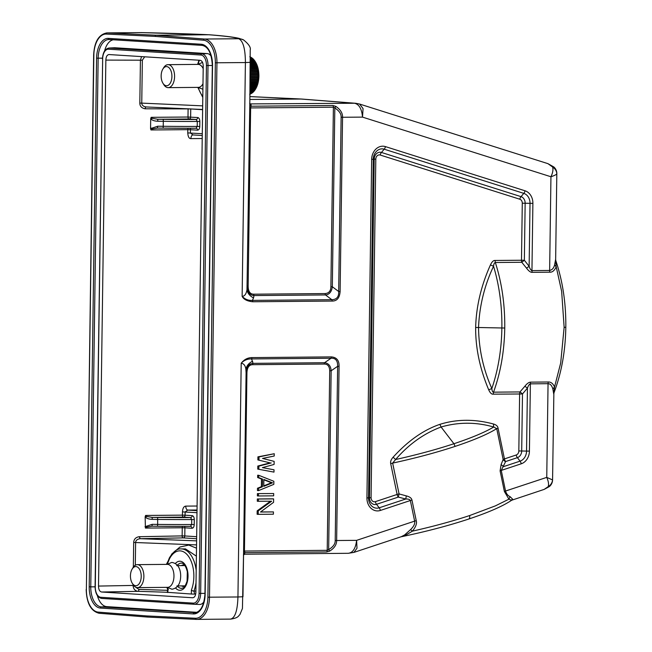 <?xml version="1.0" encoding="UTF-8"?>
<svg xmlns="http://www.w3.org/2000/svg" width="652" height="652" viewBox="0 0 652 652"><rect width="100%" height="100%" fill="white"/><g stroke="black" fill="none" stroke-linecap="round" stroke-linejoin="round"><path stroke-width="0.98" d="M250.262 74.483L258.037 74.409L258.787 74.638L258.053 74.85A19.152 10.774 89.5 0 1 258.062 75.917L258.795 76.113L258.053 76.357A19.152 10.774 89.5 0 1 258.021 77.417L258.738 77.58L257.996 77.857A19.152 10.774 89.5 0 1 257.907 78.908L258.624 79.039L257.866 79.34A19.152 10.774 89.5 0 1 257.736 80.375L258.445 80.473L257.67 80.799A19.152 10.774 89.5 0 1 257.491 81.81L258.2 81.875L257.41 82.225A19.152 10.774 89.5 0 1 257.19 83.211L257.89 83.244L257.084 83.611A19.152 10.774 89.5 0 1 256.823 84.556L257.524 84.556L256.709 84.947A19.152 10.774 89.5 0 1 256.399 85.852L257.1 85.819L256.269 86.219A19.152 10.774 89.5 0 1 255.918 87.083L256.627 87.009L255.771 87.433A19.152 10.774 89.5 0 1 255.388 88.24L256.097 88.134L255.225 88.566A19.152 10.774 89.5 0 1 254.81 89.324L255.519 89.185L254.622 89.617A19.152 10.774 89.5 0 1 254.174 90.31L254.899 90.147L253.987 90.587A19.152 10.774 89.5 0 1 253.506 91.215L254.231 91.011L253.302 91.459A19.152 10.774 89.5 0 1 252.797 92.022L253.53 91.785L252.732 92.527M250.018 92.046L253.53 91.785L252.585 92.242A19.152 10.774 89.5 0 1 252.055 92.723L252.797 92.462L251.9 93.163M250.001 92.739L252.797 92.462L251.827 92.91A19.152 10.774 89.5 0 1 251.281 93.317L251.044 93.472A19.152 10.774 89.5 0 1 250.482 93.806L250.246 93.929A19.152 10.774 89.5 0 1 249.985 94.051M249.993 93.334L252.039 93.032L249.993 93.489M251.248 93.497L249.985 93.929M249.667 94.181L250.45 93.839M249.944 56.944L250.955 57.368L249.944 56.944M250.482 57.392L250.987 57.539A19.152 10.774 89.5 0 1 251.542 57.946L251.77 58.126A19.152 10.774 89.5 0 1 252.308 58.607L252.528 58.819A19.152 10.774 89.5 0 1 253.041 59.373L253.978 59.805L253.245 59.617A19.152 10.774 89.5 0 1 253.734 60.237L254.655 60.66L253.938 60.506A19.152 10.774 89.5 0 1 254.394 61.198L255.291 61.614L254.582 61.492A19.152 10.774 89.5 0 1 255.005 62.242L255.886 62.657L255.177 62.568A19.152 10.774 89.5 0 1 255.576 63.374L256.44 63.774L255.731 63.717A19.152 10.774 89.5 0 1 256.089 64.572L256.937 64.964L256.228 64.939A19.152 10.774 89.5 0 1 256.554 65.844L257.377 66.219L256.676 66.227A19.152 10.774 89.5 0 1 256.953 67.172L257.76 67.523L257.059 67.572A19.152 10.774 89.5 0 1 257.295 68.55L258.094 68.884L257.385 68.965A19.152 10.774 89.5 0 1 257.581 69.976L258.363 70.286L257.654 70.4A19.152 10.774 89.5 0 1 257.801 71.435L258.567 71.72L257.85 71.867A19.152 10.774 89.5 0 1 257.956 72.918L258.705 73.171L257.988 73.35A19.152 10.774 89.5 0 1 258.037 74.409M250.482 57.229A19.152 10.774 89.5 0 1 250.751 57.392L251.753 57.816L250.482 57.547M251.607 57.694L252.52 58.37L250.474 58.134M252.454 58.313L253.261 59.039L250.466 58.835M250.238 76.186L258.795 76.113M258.062 75.917L250.238 75.982M250.229 76.423L258.053 76.357M250.213 77.482L258.021 77.417M250.213 77.661L258.738 77.58M250.213 77.922L257.996 77.857M250.197 78.974L257.907 78.908M250.197 79.112L258.624 79.039M250.189 79.405L257.866 79.34M250.172 80.441L257.736 80.375M250.172 80.546L258.445 80.473M250.172 80.864L257.67 80.799M250.156 81.875L257.491 81.81M250.156 81.948L258.2 81.875M250.148 82.291L257.41 82.225M250.14 83.269L257.19 83.211M250.132 83.309L257.89 83.244M250.132 83.668L257.084 83.611M250.115 84.613L256.823 84.556M250.115 84.621L257.524 84.556M250.115 85.004L256.709 84.947M250.099 85.909L256.399 85.852M250.091 86.276L256.269 86.219M250.083 87.132L255.918 87.083M250.075 87.482L255.771 87.433M250.066 88.289L255.388 88.24M250.058 88.607L255.225 88.566M250.05 89.365L254.81 89.324M250.05 89.658L254.622 89.617M250.034 90.351L254.174 90.31M250.034 90.62L253.987 90.587M250.026 91.247L253.506 91.215M250.018 91.492L253.302 91.459M250.009 92.258L252.585 92.242M250.001 92.926L251.827 92.91M249.985 93.815L250.482 93.806M250.474 57.955L251.542 57.946M250.474 58.623L252.308 58.607M250.466 59.397L253.041 59.373M250.466 59.642L253.245 59.617M250.458 60.269L253.734 60.237M250.45 60.538L253.938 60.506M250.441 61.231L254.394 61.198M250.441 61.532L254.582 61.492M250.433 62.282L255.005 62.242M250.425 62.608L255.177 62.568M250.417 63.415L255.576 63.374M250.409 63.766L255.731 63.717M250.392 64.621L256.089 64.572M250.392 64.988L256.228 64.939M250.376 65.901L256.554 65.844M250.376 66.276L257.377 66.219M250.376 66.284L256.676 66.227M250.36 67.229L256.953 67.172M250.352 67.588L257.76 67.523M250.352 67.629L257.059 67.572M250.344 68.615L257.295 68.55M250.335 68.957L258.094 68.884M250.335 69.031L257.385 68.965M250.319 70.041L257.581 69.976M250.319 70.359L258.363 70.286M250.311 70.465L257.654 70.4M250.303 71.5L257.801 71.435M250.295 71.793L258.567 71.72M250.295 71.932L257.85 71.867M250.278 72.983L257.956 72.918M250.278 73.244L258.705 73.171M250.27 73.423L257.988 73.35M250.254 74.719L258.787 74.638M250.254 74.923L258.053 74.85M162.804 69.177A9.576 5.387 89.5 0 1 168.713 67.449A9.576 5.387 89.5 0 1 171.916 76.504A9.576 5.387 89.5 0 1 168.664 85.004A9.576 5.387 89.5 0 1 162.927 83.22A9.576 5.387 89.5 0 1 161.15 75.828A9.576 5.387 89.5 0 1 162.804 69.177L163.644 67.767A11.491 6.463 89.5 0 1 168.012 64.662A11.491 6.463 89.5 0 1 174.581 76.561A11.491 6.463 89.5 0 1 168.216 87.645L198.306 87.376A11.491 6.463 -90.5 0 0 202.984 83.717M203.196 68.68A11.491 6.463 -90.5 0 0 198.102 64.393L168.012 64.662M168.216 87.645A11.491 6.463 89.5 0 1 163.791 84.613L162.927 83.22M184.809 565.357A10.725 6.031 -90.5 0 0 183.245 564.999A10.725 6.031 -90.5 0 0 181.297 565.594M181.476 585.895A10.725 6.031 -90.5 0 0 183.432 586.45A10.725 6.031 -90.5 0 0 184.997 586.067M137.515 587.623L167.605 587.354A11.491 6.463 -90.5 0 0 173.962 576.27A11.491 6.463 -90.5 0 0 167.401 564.371L137.319 564.64A11.491 6.463 89.5 0 1 143.88 576.539A11.491 6.463 89.5 0 1 137.515 587.623A11.491 6.463 89.5 0 1 133.089 584.591L133.089 585.423C133.31 588.87 134.931 590.842 137.955 591.34A174.288 6.683 -179.6 0 1 166.839 592.277L191.313 594.021L191.419 590.011A1.915 0.913 -158.8 0 0 193.897 591.095A26.813 15.086 -90.5 0 0 196.007 582.937M132.103 569.155A9.576 5.387 89.5 0 1 138.012 567.427A9.576 5.387 89.5 0 1 141.223 576.482A9.576 5.387 89.5 0 1 137.963 584.983A9.576 5.387 89.5 0 1 132.234 583.198A9.576 5.387 89.5 0 1 130.449 575.806A9.576 5.387 89.5 0 1 132.103 569.155L132.943 567.745A11.491 6.463 89.5 0 1 137.319 564.64M249.912 99.463L301.517 99.031L355.739 103.293A19.152 15.827 -85.5 0 1 355.748 103.293A19.152 15.827 -85.5 0 1 355.951 103.309M150.702 118.713L151.15 117.327L152.014 118.289L151.207 119.251L150.702 118.713L150.563 128.591L157.727 126.219L157.311 128.069M146.227 106.961A1.915 1.059 -89.9 0 0 145.168 108.802C141.647 108.159 139.862 106.26 139.821 103.097L140.424 60.18L141.59 56.61M109.088 54.556L109.161 54.564C107.156 54.703 106.048 56.545 105.852 60.098L98.509 586.075C98.607 589.644 99.658 591.625 101.655 592.016L137.955 591.34A1.915 0.905 -88.4 0 0 138.876 589.384L168.077 590.337M133.342 567.126L133.684 542.505C133.905 539.196 135.738 537.264 139.194 536.71L140.245 538.691L183.188 537.884A1.915 1.059 88.9 0 1 182.144 535.903L139.194 536.71M196.627 538.731L183.188 537.884A1.915 1.581 93.6 0 0 184.785 535.952L182.144 535.903L182.25 527.778L145.412 528.079L145.143 516.824L145.592 515.447L146.455 516.408L152.144 517.386L152.242 519.359C149.178 519.228 146.977 518.568 145.649 517.37L145.143 516.824M196.66 536.702L184.785 535.952L184.899 527.827L192.006 528.275C193.334 528.096 194.076 526.865 194.214 524.583L194.288 519.611C194.174 517.248 193.473 515.928 192.177 515.642L185.078 515.194L185.119 511.942L187.833 510.084A3.83 2.119 89.5 0 1 185.763 506.115C183.766 506.384 182.674 508.307 182.478 511.885L182.43 515.145L145.592 515.447M202.283 133.717L187.768 132.91C188.029 136.757 189.072 138.664 190.897 138.623A3.83 2.119 89.5 0 1 192.976 134.931M157.328 128.069L163.09 128.134L157.588 128.069L151.867 129.006L150.971 129.96L150.563 128.591M157.727 126.219L163.228 126.284L163.09 128.134A74.695 2.494 0.8 0 0 196.007 128.257L197.222 126.415L197.295 121.435L196.13 119.455A74.695 2.494 -179.2 0 1 163.204 119.332L157.702 119.267L157.8 121.248C154.752 121.125 152.56 120.457 151.207 119.251M193.065 134.931L202.259 135.518L192.968 134.931L190.408 132.967L190.457 129.715L197.564 130.164C198.893 129.976 199.634 128.746 199.773 126.472L199.846 121.492C199.732 119.137 199.031 117.816 197.743 117.531A1.915 1.581 -86.4 0 1 196.13 119.455L189.023 119.006L157.702 119.267L152.014 118.289M197.743 117.531L187.988 117.026A1.915 1.059 89.5 0 0 189.023 119.006A1.915 1.581 93.6 0 0 190.637 117.083L190.751 108.949L188.102 108.9L187.988 117.026L151.15 117.327M146.121 106.952L202.625 109.487L146.235 106.961C143.367 106.578 141.859 105.29 141.753 103.114L139.821 103.097M202.674 105.86L141.753 103.114L142.348 60.196L144.687 56.806M109.161 54.564L200.074 60.294C202.079 60.693 203.122 62.673 203.228 66.243L195.885 592.22C195.681 595.765 194.581 597.615 192.568 597.754L101.655 592.016M211.215 56.3A11.491 6.463 -90.5 0 0 207.255 53.594L114.834 47.759A11.491 6.463 -90.5 0 0 114.418 47.759L109.006 48.036A11.263 6.333 89.5 0 1 109.414 48.036A1.149 0.945 93.6 0 0 108.485 49.193A10.114 5.689 89.5 0 0 102.657 58.941L95.282 586.824A10.114 5.689 89.5 0 0 100.832 597.297L193.253 603.124A10.114 5.689 89.5 0 0 199.08 593.377L206.448 65.485A10.114 5.689 89.5 0 0 200.906 55.021L108.485 49.193M194.361 604.274L199.569 604.445A11.491 6.463 -90.5 0 0 199.675 604.453A11.491 6.463 -90.5 0 0 203.986 601.682M95.086 586.833L90.767 586.857A19.381 10.905 -90.5 0 0 101.394 606.914L106.814 606.637A19.152 10.774 89.5 0 1 97.36 595.578M104.605 50.954A19.152 10.774 89.5 0 1 113.334 39.78M106.814 606.637L196.888 612.326M195.413 618.251A1.149 0.954 92.7 0 0 196.35 619.392A22.983 12.926 -90.5 0 0 196.757 619.4A22.983 12.926 -90.5 0 0 209.488 597.232L216.945 62.812A22.983 12.926 -90.5 0 0 204.451 39.038L155.877 35.216L107.287 32.91A22.983 12.926 -90.5 0 0 106.871 32.902L141.508 32.608A176.211 4.621 -179.5 0 1 208.762 34.752L155.877 35.216L154.915 36.373L203.481 40.196A21.834 12.282 89.5 0 1 215.347 62.779L207.89 597.199A21.834 12.282 89.5 0 1 195.413 618.251L146.822 615.936L98.248 612.122A21.834 12.282 89.5 0 1 86.382 589.538L93.847 55.118A21.834 12.282 89.5 0 1 106.325 34.067L154.915 36.373M146.822 615.936L147.686 617.077L99.112 613.263A1.149 0.945 -85.5 0 1 98.248 612.122M230.572 619.09C235.046 618.039 237.507 610.671 237.939 596.979L207.89 597.199M244.5 551.698L243.587 552.391L243.603 551.095L242.968 596.735L237.939 596.979L241.199 363.237C244.052 359.562 247.621 357.687 251.9 357.598L331.371 356.897C336.66 357.345 339.236 360.474 339.073 366.302L336.644 540.532C336.668 544.689 334.329 548.218 329.635 551.119L326.644 551.951L244.924 552.668L243.473 554.77L244.924 552.668L244.443 551.054L243.603 551.364M325.193 293.563A1.915 1.076 89.5 0 0 325.495 294.94L254.011 295.568C249.643 295.217 247.401 292.104 247.304 286.22L248.143 286.179C248.216 291.493 250.075 294.158 253.718 294.191L325.193 293.563C328.91 293.229 330.808 290.955 330.89 286.75L333.4 107.197A1.915 1.076 -90.5 0 0 332.879 105.502L335.845 106.39L334.818 107.947C339.26 110.848 341.363 113.961 341.118 117.278L338.681 291.509L332.324 286.758C331.615 291.843 329.333 294.574 325.495 294.94L331.852 299.692C336.676 299.561 338.958 296.839 338.681 291.509L340.116 291.517C339.619 297.931 336.962 301.11 332.145 301.061L252.683 301.762C247.1 301.159 243.579 299.341 242.137 296.31L245.405 62.559L215.347 62.779M252.683 301.762A1.915 1.076 -90.5 0 0 252.389 300.393C248.298 300.629 244.883 299.268 242.137 296.31C244.549 296.318 246.163 294.166 246.986 289.847L250.425 62.315L245.405 62.559C245.323 48.704 243.082 40.766 238.681 38.737L204.451 39.038A1.149 0.945 94.5 0 0 203.481 40.196M332.145 301.061A1.915 1.076 89.5 0 0 331.852 299.692L252.389 300.393L253.53 297.923C249.757 295.951 247.581 293.261 246.986 289.847M250.702 107.262L250.629 107.922L249.789 107.963L249.806 106.651L250.702 107.262L251.159 106.219L250.963 104.165L249.887 103.692M249.789 107.963L249.806 106.651M335.845 106.39C340.474 109.536 342.707 113.163 342.553 117.295L340.116 291.517M547.916 163.652L553.866 166.977A8.81 1.98 -48.5 0 0 552.66 167.059C553.344 169.667 552.774 172.902 550.948 176.757C554.493 175.584 556.458 174.573 556.816 173.725C556.604 170.946 555.219 168.721 552.66 167.059L547.933 163.652L359.611 104.051L363.058 108.607L362.512 117.115C361.795 108.974 359.162 104.353 354.598 103.252L250.132 103.904M250.938 105.412L249.765 104.002L251.159 106.219L332.879 105.502M555.651 260.14L556.213 266.807L561.649 291.362L564.135 327.353L560.679 363.042L554.534 387.027L553.833 393.156M353.873 552.415L356.994 548.242L356.603 540.353C355.674 548.405 352.911 552.717 348.315 553.287L353.873 552.415L401.265 536.718L404.639 534.925L405.723 535.121L412.414 531.144C433.254 526.457 452.284 521.274 469.513 515.593L495.333 505.895L508.919 499.179L504.387 491.502L500.1 470.891L501.119 464.517L503.148 459.456A3.83 2.698 -159.7 0 0 505.618 461.551L517.395 457.647A6.87 5.672 93.6 0 0 521.69 450.988L526.555 451.086L527.435 388.095L522.488 393.963L493.165 394.175C491.559 394.346 490.084 392.895 488.715 389.831L491.836 388.51C483.271 369.391 478.837 349.056 478.535 327.508L501.869 327.98A121.443 67.441 89.5 0 1 491.836 388.502C492.048 390.939 492.602 392.162 493.523 392.17C500.597 372.716 504.338 351.322 504.754 328.005C504.99 304.663 501.853 282.838 495.333 262.512C494.346 262.756 493.751 264.011 493.54 266.277L490.459 264.891C491.901 261.811 493.425 260.335 495.031 260.466L521.486 260.238L522.285 203.212L525.153 203.237L524.355 260.254L521.486 260.238A3.83 2.152 89.5 0 0 521.779 262.283L526.531 268.159L529.139 266.326L524.355 260.254L521.779 262.275L495.333 262.512L495.031 260.466M524.876 386.253L527.435 388.095C528.397 385.495 529.375 384.077 530.369 383.849A3.83 2.152 89.5 0 1 530.622 382.145C528.87 382.211 526.955 383.58 524.876 386.253L519.97 391.933A3.83 0.57 -138.1 0 1 522.488 393.963L521.69 450.988L518.821 450.964A4.156 3.439 -86.4 0 1 516.221 454.998L504.444 458.902L498.03 428.071C497.761 426.18 496.229 424.811 493.417 423.987C474.623 418.951 456.783 419.073 439.888 424.346C423.515 429.945 407.924 440.899 393.123 457.207C391.045 459.546 390.238 461.681 390.703 463.621L397.117 494.444L375.348 501.657A4.156 3.439 -86.4 0 1 371.078 497.68L375.805 159.088A4.156 3.439 -86.4 0 1 380.189 155.029L519.791 199.219A4.156 3.439 -86.4 0 1 522.285 203.212M548.308 381.99C551.021 381.917 553.092 383.604 554.534 387.027L552.847 388.934C551.788 385.405 550.19 383.653 548.055 383.686A3.83 2.152 89.5 0 1 548.308 381.99L530.622 382.145M525.047 190.8A3.83 2.111 107.6 0 1 523.801 193.375L384.199 149.194L381.436 152.454A6.87 5.672 93.6 0 0 374.199 159.145L369.464 497.737A6.87 5.672 93.6 0 0 376.522 504.306L398.29 497.093L405.756 499.008L379.195 507.802A10.367 8.566 -86.4 0 1 368.543 497.892L373.27 159.292A10.367 8.566 -86.4 0 1 384.199 149.194A3.83 2.111 -72.4 0 0 385.446 146.61L525.047 190.8A13.081 10.807 93.6 0 1 532.888 203.351L531.951 270.613L549.636 270.458C552.187 269.912 553.833 268.07 554.575 264.948L556.213 266.807C554.485 270.572 552.358 272.365 549.84 272.186L532.154 272.34C530.573 272.43 528.699 271.036 526.531 268.159M532.154 272.34A3.83 2.152 89.5 0 1 531.951 270.613C530.972 270.409 530.035 268.974 529.139 266.326L530.019 203.334L525.153 203.237A6.87 5.672 -86.4 0 0 521.038 196.643A3.83 2.111 -72.4 0 0 519.791 199.219M488.715 389.831C479.864 368.714 475.504 347.932 475.65 327.483C476.204 306.505 481.143 285.633 490.459 264.891M501.119 464.517L503.499 466.636L520.06 461.151A3.83 2.046 71.7 0 1 521.233 463.8A13.081 10.807 93.6 0 0 529.424 451.102L530.369 383.849L548.055 383.686L546.751 477.386L552.546 479.905A8.81 6.716 5.3 0 1 552.529 480.581L552.546 479.905C552.252 482.765 550.801 485.006 548.193 486.645L544.192 489.383M552.578 479.627L553.866 393.066C561.437 373.237 565.423 351.306 565.814 327.271L564.135 327.353M553.735 394.02L554.053 392.537L553.735 394.02L552.847 388.934M469.611 515.553A3.83 2.054 71.7 0 1 468.666 519.057C488.283 512.545 502.611 506.278 511.657 500.255L544.167 489.391L549.318 486.596A8.81 2.347 -129.1 0 1 548.193 486.645C548.96 484.354 548.471 481.274 546.751 477.386L505.536 491.029L501.249 470.418L505.618 461.551A3.83 2.046 -108.3 0 1 504.444 458.902A3.83 0.685 168.2 0 0 503.148 459.456L496.726 428.633L498.03 428.071M510.084 496.653L512.635 499.163L511.372 500.133L508.919 499.179L510.084 496.653C508.006 495.838 506.49 493.963 505.536 491.029A3.83 0.685 168.2 0 0 504.387 491.502M511.372 500.133L512.635 499.163M244.687 553.361L244.687 554.208L243.416 555.039M331.371 356.897A1.915 1.076 -90.5 0 1 331.037 358.233L324.549 362.724C328.575 363.229 330.776 365.919 331.151 370.784L337.638 366.294C337.785 360.654 335.584 357.964 331.037 358.233L251.566 358.934C247.475 358.804 244.019 360.238 241.199 363.237C243.848 363.58 245.405 365.617 245.877 369.358L246.089 372.838C246.35 366.954 248.673 363.792 253.066 363.351L251.566 358.934A1.915 1.076 -90.5 0 0 251.9 357.598M326.644 551.951A1.915 1.076 89.5 0 0 327.206 550.329L329.716 370.776L331.151 370.784L328.657 549.603L327.206 550.329L244.443 551.054L246.929 372.797C247.157 367.475 249.088 364.77 252.732 364.688A1.915 1.076 89.5 0 1 253.066 363.351L324.549 362.724A1.915 1.076 89.5 0 0 324.215 364.052L252.732 364.688M329.635 551.119L328.657 549.603C333.156 546.906 335.34 543.874 335.209 540.524L337.638 366.294L339.073 366.302M329.716 370.776C329.513 366.269 327.679 364.036 324.215 364.052M270.132 462.871L257.882 459.921L270.132 462.871L257.793 466.041L257.752 469.106L273.987 472.105L257.752 469.106M258.958 459.986L258.999 456.922L274.248 453.727L257.923 456.856L257.882 459.921M257.638 477.525L257.67 475.226L258.746 475.3L273.856 481.29L273.816 484.354L258.534 490.614L257.45 490.54L257.483 488.242L261.387 486.677L261.493 479.024L257.638 477.525L258.714 477.598L258.746 475.3M257.41 493.605L273.685 493.54L273.661 495.838L258.453 495.968L257.377 495.903L257.41 493.605L273.685 493.54M270.458 501.225L257.173 510.834L257.124 514.273L258.2 514.346L258.249 510.899L257.173 510.834M260.604 511.95L273.433 511.91L273.4 514.208L258.2 514.346M258.249 510.899L271.639 501.209L257.304 501.258L257.336 498.967L272.536 498.829L273.612 498.902L273.563 502.342L260.498 512.024L273.433 511.91M258.999 456.922L257.923 456.856M274.248 453.727L274.215 456.025L262.536 458.421L274.142 461.38L274.093 464.444L262.406 467.614L274.019 469.807L273.987 472.105M258.828 469.171L258.877 466.115L257.793 466.041M258.877 466.115L271.208 462.944M258.534 490.614L258.559 488.315L257.483 488.242M258.559 488.315L262.463 486.751L261.387 486.677M262.463 486.751L262.569 479.09L261.493 479.024M262.569 479.09L258.714 477.598M263.767 486.351L272.544 482.83L263.864 479.464L263.767 486.351M272.544 482.83L271.468 482.765L263.775 485.854M263.856 479.815L271.468 482.765M258.453 495.968L258.485 493.67M258.379 501.331L258.412 499.033L257.336 498.967M258.412 499.033L273.612 498.902M410.564 529.611L412.414 531.144C415.813 526.93 417.093 523.45 416.245 520.695L411.958 500.076C411.567 498.144 409.692 496.742 406.326 495.887L405.756 499.008C408.38 498.951 409.912 499.456 410.352 500.524L414.639 521.135C415.194 523.589 413.833 526.417 410.564 529.611L404.639 534.925M406.326 495.887L399.073 493.931L398.29 497.093A3.83 2.046 71.7 0 1 397.117 494.444A3.83 0.685 168.2 0 1 399.073 493.931L392.651 463.099C415.471 458.16 436.294 452.594 455.112 446.392C473.743 440.19 487.623 434.265 496.726 428.633L493.727 427.027L493.417 423.987M390.703 463.621L392.651 463.099L395.609 459.521L393.123 457.207M395.609 459.521C408.78 444.257 423.939 433.425 441.078 427.011C458.535 421.966 476.09 421.966 493.727 427.027A121.443 20.725 168 0 1 453.922 443.727A121.443 20.725 168 0 1 395.609 459.521M405.723 535.121L400.939 536.824M168.338 589.473L167.857 588.479L167.874 592.538M191.313 594.021L194.761 594.111L193.897 591.095L195.902 591.062M196.382 556.14L185.494 548.911L181.199 548.927A26.813 15.086 -90.5 0 1 181.81 548.943A26.813 15.086 -90.5 0 1 193.937 560.981A26.813 15.086 -90.5 0 1 196.187 570.402M196.496 548.161L188.77 545.064L179.952 547.028L171.802 553.988L166.374 564.387M166.871 587.362L167.792 589.693M195.698 594.086L194.761 594.111M135.314 586.955L138.876 589.384M196.602 540.858L140.245 538.691C137.311 539.057 135.763 540.337 135.616 542.529L196.545 544.893M192.006 528.275A1.915 1.581 93.6 0 0 190.506 526.376L190.539 526.376M194.214 524.583L191.664 524.526L190.449 526.376A74.695 2.494 0.8 0 1 157.531 526.254L190.49 526.376M192.177 515.642A1.915 1.581 -86.4 0 1 190.571 517.574L191.729 519.554L191.664 524.526A76.61 2.559 0.8 0 1 157.67 524.404L157.645 517.452L152.144 517.386L183.465 517.126L190.571 517.574A74.695 2.494 -179.2 0 1 157.645 517.452M145.005 526.702L152.169 524.338L152.03 526.188L157.523 526.254L152.03 526.188L146.309 527.126L145.412 528.079M188.167 128.289A1.915 1.059 -90.5 0 0 187.817 129.658L150.971 129.96M197.564 130.164A1.915 1.581 93.6 0 0 196.113 128.265M196.056 128.265L196.097 128.265A1.915 1.581 93.6 0 0 196.065 128.265L163.09 128.134M199.3 60.245L198.982 61.524A1.915 0.913 21.2 0 1 198.778 60.815L197.621 64.401M493.165 394.175L493.523 392.17L519.97 391.933A3.83 2.152 -90.5 0 0 519.62 393.947L518.821 450.964M475.65 327.483L478.535 327.508C479.44 305.951 484.444 285.535 493.54 266.277M504.754 328.005L501.869 327.98A121.443 67.441 -90.5 0 0 493.548 266.277M553.866 166.977A8.81 8.81 0 0 1 556.816 172.943A8.81 7.082 -4.2 0 1 556.816 173.725L555.643 260.124M554.575 264.948L555.61 259.48L555.887 260.922M208.762 34.752L209.447 34.776C223.481 35.844 233.343 37.034 239.04 38.354L243.546 39.911A11.491 11.443 116.2 0 0 238.681 38.737A176.211 7.164 -178.9 0 0 208.762 34.752M253.718 294.191A1.915 1.076 89.5 0 0 254.011 295.568L253.53 297.923M248.143 286.179L250.629 107.922L333.4 107.197L334.818 107.947L332.324 286.758L330.89 286.75M359.619 104.051L355.748 103.293A19.152 15.827 -85.5 0 0 354.598 103.252L300.776 99.014L249.952 96.602M145.168 108.802L188.102 108.9A1.915 1.059 -89.9 0 1 188.11 108.721M105.852 60.098L142.348 60.196M133.668 585.423L98.509 586.075M185.763 506.115L197.083 506.025M202.218 138.534L190.897 138.623M187.768 132.91L187.817 129.658L190.457 129.715A1.915 1.581 93.6 0 0 189.944 128.281M199.773 126.472L197.222 126.415A76.61 2.559 -179.2 0 1 163.228 126.284L163.302 121.313L157.8 121.248M199.846 121.492L197.295 121.435A76.61 2.559 -179.2 0 1 163.302 121.313L163.204 119.332M190.743 108.851A1.915 1.581 -86.4 0 1 190.751 108.949L202.617 109.699M199.08 593.377L200.645 593.41L208.012 65.518L206.448 65.485M212.528 65.493A20.53 11.549 -90.5 0 0 201.272 44.246L108.419 38.386A1.149 0.945 93.6 0 0 109.3 39.527A19.381 10.905 -90.5 0 0 109.137 39.519A19.381 10.905 -90.5 0 0 98.15 58.207L90.767 586.857L89.202 586.824A20.53 11.549 -90.5 0 0 100.465 608.072L193.318 613.931A20.53 11.549 -90.5 0 0 205.152 594.143L212.528 65.493L208.012 65.518A11.263 6.333 89.5 0 0 201.835 53.863A1.149 0.945 93.6 0 0 200.906 55.021M199.675 604.453L194.255 604.265A11.263 6.333 89.5 0 1 194.149 604.265A1.149 0.945 -86.4 0 1 194.125 604.265L194.255 604.265A11.263 6.333 89.5 0 0 200.645 593.41L204.956 593.377M207.255 53.594L201.835 53.863L109.414 48.036L114.834 47.759M193.253 603.124A1.149 0.945 -86.4 0 0 194.125 604.265L101.704 598.43A1.149 0.945 -86.4 0 1 101.704 598.43C97.547 597.525 95.339 593.646 95.086 586.8L102.657 58.941M194.109 604.257L101.728 598.43A1.149 0.945 -86.4 0 1 100.832 597.297M100.465 608.072A1.149 0.945 -86.4 0 1 101.394 606.914L195.6 612.701M108.419 38.386A20.53 11.549 -90.5 0 0 96.586 58.175L102.478 58.175M89.202 586.824L96.586 58.175M140.922 32.6L141.655 32.608A11.491 5.118 -88.7 0 0 141.508 32.608L107.287 32.91A1.149 0.954 92.7 0 0 106.325 34.067M106.871 32.902C98.729 34.458 94.32 41.85 93.644 55.094L93.847 55.118M93.644 55.094L86.382 589.538M147.621 617.069L99.177 613.263A1.149 0.945 -85.5 0 1 99.112 613.263C90.962 611.209 86.651 603.296 86.186 589.514M147.751 617.077L196.26 619.392M335.209 540.524L356.603 540.353L414.639 521.135A3.83 0.685 -11.8 0 1 416.245 520.695M371.078 497.68L366.929 497.949A13.081 10.807 93.6 0 0 380.369 510.451L410.352 500.524A3.83 0.685 -11.8 0 1 411.958 500.076M366.929 497.949L371.664 159.357A13.081 10.807 93.6 0 1 385.446 146.61M549.84 272.186A3.83 2.152 89.5 0 1 549.636 270.458L550.948 176.757L362.512 117.115L341.118 117.278M532.888 203.351L530.019 203.334A10.367 8.566 -86.4 0 0 523.801 193.375L521.038 196.643L381.436 152.454A3.83 2.111 -72.4 0 0 380.189 155.029M529.424 451.102L526.555 451.086A10.367 8.566 93.6 0 1 520.06 461.151L517.395 457.647A3.83 2.046 71.7 0 1 516.221 454.998M243.587 552.032L242.438 608.471L239.92 614.567C238.314 615.92 238.55 617.9 230.808 619.098L196.309 619.392L147.711 617.077M243.603 551.095L246.089 372.838L246.929 372.797M252.642 361.192C248.844 363.058 246.586 365.78 245.877 369.358M375.348 501.657A3.83 2.046 71.7 0 0 376.522 504.306L379.195 507.802A3.83 2.046 71.7 0 1 380.369 510.451M375.805 159.088L371.664 159.357M455.112 446.392L453.922 443.727L441.078 427.011L439.888 424.346M500.1 470.891A3.83 0.685 168.2 0 1 501.249 470.418L521.233 463.8M181.378 563.124L181.517 563.124A12.624 7.099 -90.5 0 0 181.378 563.124A12.624 7.099 -90.5 0 0 180.897 563.141A12.624 7.099 -90.5 0 0 177.368 565.284M177.556 586.27A12.624 7.099 -90.5 0 0 181.232 588.357A12.624 7.099 89.5 0 0 181.606 588.365A12.624 7.099 89.5 0 0 181.916 588.34M175.6 588.088A14.54 8.174 -90.5 0 0 179.65 590.288A14.54 8.174 -90.5 0 0 180.441 590.272A14.54 8.174 -90.5 0 0 188.029 575.569A14.54 8.174 -90.5 0 0 180.058 561.225A14.54 8.174 -90.5 0 0 179.267 561.25A14.54 8.174 -90.5 0 0 175.38 563.499M167.857 588.479L167.531 587.533M167.271 564.249L169.544 558.715A24.898 14.01 89.5 0 1 191.468 562.048A24.898 14.01 89.5 0 1 191.419 590.011M166.814 564.379L169.43 557.81A1.915 1.092 27.6 0 0 169.544 558.715M167.719 591.674A1.915 1.222 -87.8 0 1 166.839 592.277M133.684 542.505L135.616 542.529L135.298 565.235M184.386 526.4A1.915 1.581 93.6 0 1 184.899 527.827L182.25 527.778A1.915 1.059 -90.5 0 1 182.609 526.4M194.288 519.611L191.729 519.554A76.61 2.559 -179.2 0 1 157.743 519.424L152.242 519.359M185.078 515.194A1.915 1.581 -86.4 0 1 183.465 517.126A1.915 1.059 89.5 0 1 182.43 515.145L185.078 515.194M152.169 524.338L157.67 524.404L157.523 526.254M145.526 526.172L146.309 527.126M145.649 517.37L146.455 516.408M196.994 512.692L182.478 511.885M197.018 510.663L187.833 510.084L197.026 510.011M202.805 96.374A24.898 14.01 89.5 0 1 198.941 89.487A24.898 14.01 89.5 0 1 198.298 87.612M198.094 64.165A24.898 14.01 89.5 0 1 198.982 61.524M151.867 129.006L151.085 128.061M193.318 613.931A1.149 0.945 -86.4 0 1 194.247 612.774A19.381 10.905 -90.5 0 0 194.948 612.774L194.948 612.774C200.661 611.821 203.994 605.602 204.948 594.119L205.152 594.143M201.272 44.246A1.149 0.945 93.6 0 0 202.169 45.387C208.208 46.602 211.607 53.301 212.332 65.469L204.948 594.119M109.137 39.519L109.3 39.527A1.149 0.945 93.6 0 0 109.316 39.527L202.128 45.379M198.029 87.384L202.902 89.251M197.833 64.401L202.495 62.445M253.253 59.022C257.002 63.048 258.885 68.745 258.901 76.097C258.722 82.845 256.929 88.085 253.514 91.802M251.778 93.244L251.012 93.692M250.833 93.782L250.083 94.108M249.781 56.765L250.539 57.083M250.718 57.172L251.493 57.612M167.336 587.362L171.998 589.237C179.748 587.819 180.751 579.905 180.669 575.398C180.58 571.16 179.194 563.507 171.761 562.423L167.132 564.379M184.956 565.561L176.716 565.634M185.135 585.863L176.888 585.936M132.234 583.198L133.089 584.591M249.952 96.578L301.517 99.031M102.454 58.916C102.845 52.421 105.029 48.794 109.006 48.036M243.546 39.911C248.746 44.124 250.971 47.474 250.221 49.951L249.797 107.303M555.643 260.083L555.667 260.189C562.676 280.882 566.058 303.245 565.814 327.271M244.687 554.208L348.559 553.295M243.595 551.372L243.587 552.383M400.564 536.906C425.438 531.771 448.136 525.822 468.666 519.057M169.43 557.81C173.473 551.405 177.393 548.438 181.199 548.927M167.344 592.456L167.637 589.115L167.059 587.362M198.95 60.229L198.778 60.815M197.825 87.384L202.788 97.433M249.675 103.342L250.164 103.929M181.517 563.124C183.88 563.165 185.82 566.026 187.32 571.698L187.091 581.152C184.035 589.718 182.976 587.452 181.606 588.365M549.318 486.596A8.81 8.81 0 0 0 552.529 480.581M556.816 172.943L556.849 173.937M209.21 34.76L141.655 32.608M109.3 39.527L202.144 45.379"/></g></svg>
